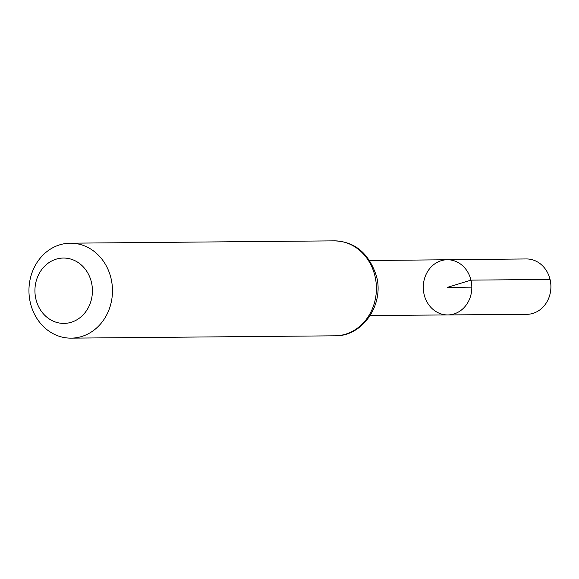 <?xml version="1.0" encoding="UTF-8"?>
<svg xmlns="http://www.w3.org/2000/svg" width="579" height="579" viewBox="0 0 579 579"><rect width="100%" height="100%" fill="white"/><g stroke="black" fill="none" stroke-linecap="round" stroke-linejoin="round"><path stroke-width="0.87" d="M470.966 280.135A27.589 24.275 89.5 0 1 447.762 314.933A27.589 24.275 89.5 0 1 423.278 287.553A27.589 24.275 89.5 0 1 447.277 259.747A27.589 24.275 89.5 0 1 470.966 280.135A27.589 24.275 89.5 0 1 447.762 314.933L526.767 314.339A27.698 24.361 89.5 0 0 550.05 279.411A27.698 24.361 89.5 0 0 526.275 258.951L447.277 259.747A27.589 24.275 89.5 0 1 470.966 280.135M91.41 282.19A32.677 28.747 89.5 0 1 56.366 322.315A32.677 28.747 89.5 0 1 43.251 267.679A32.677 28.747 89.5 0 1 91.41 282.19M111.002 278.26A47.478 41.768 89.5 0 1 71.13 338.143A47.478 41.768 89.5 0 1 28.95 291.034A47.478 41.768 89.5 0 1 70.291 243.187A47.478 41.768 89.5 0 1 111.002 278.26M471.82 287.126L447.553 287.343L470.966 280.135L550.05 279.411M374.931 275.93A47.478 41.768 89.5 0 1 335.06 335.813C362.729 336.5 384.297 304.532 376.502 276.284C369.018 253.32 354.927 241.508 334.228 240.857A47.478 41.768 89.5 0 1 374.931 275.93M370.198 315.512L447.762 314.933M369.713 260.536L447.277 259.747M71.13 338.143L335.06 335.813M70.291 243.187L334.228 240.857"/></g></svg>
